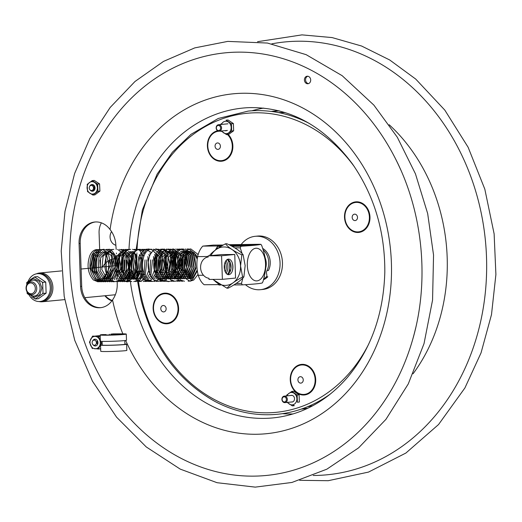 <?xml version="1.0" encoding="UTF-8"?>
<svg xmlns="http://www.w3.org/2000/svg" width="522" height="522" viewBox="0 0 522 522"><rect width="100%" height="100%" fill="white"/><g stroke="black" fill="none" stroke-linecap="round" stroke-linejoin="round"><path stroke-width="0.78" d="M285.319 112.635A148.091 122.624 -95.5 0 0 278.435 112.582M230.346 124.269A3.595 2.975 84.5 0 1 231.259 125.469A148.091 122.624 -95.5 0 0 230.894 125.671M208.043 142.349A148.091 122.624 -95.5 0 0 207.573 142.793M166.753 293.22A148.091 122.624 -95.5 0 0 166.89 293.84M174.57 319.144A148.091 122.624 -95.5 0 0 174.818 319.777M307.412 406.788A148.091 122.624 -95.5 0 0 312.841 405.692M218.803 131.218A14.779 12.241 -95.5 0 0 208.271 149.599A14.779 12.241 -95.5 0 0 226.979 158.407A14.779 12.241 -95.5 0 0 227.501 134.565M221.641 131.394A14.779 12.241 -95.5 0 0 219.449 131.185M215.168 146.963A3.223 2.669 -95.5 0 0 219.671 148.47A3.223 2.669 -95.5 0 0 218.366 143.067A3.223 2.669 -95.5 0 0 215.168 146.963M154.01 312.136A14.779 12.241 -95.5 0 0 174.661 319.033A14.779 12.241 -95.5 0 0 168.658 294.271A14.779 12.241 -95.5 0 0 154.01 312.136M160.906 309.5A3.223 2.669 -95.5 0 0 165.409 311.001A3.223 2.669 -95.5 0 0 164.104 305.605A3.223 2.669 -95.5 0 0 160.906 309.5M369.132 220.826A14.224 11.778 -95.5 0 0 368.212 211.266M345.388 220.806A14.779 12.241 -95.5 0 0 366.033 227.703A14.779 12.241 -95.5 0 0 360.03 202.941A14.779 12.241 -95.5 0 0 345.388 220.806M352.278 218.17A3.223 2.669 -95.5 0 0 356.78 219.671A3.223 2.669 -95.5 0 0 355.475 214.274A3.223 2.669 -95.5 0 0 352.278 218.17M291.119 383.344A14.779 12.241 -95.5 0 0 311.771 390.241A14.779 12.241 -95.5 0 0 305.768 365.478A14.779 12.241 -95.5 0 0 291.119 383.344M298.016 380.708A3.223 2.669 -95.5 0 0 302.519 382.208A3.223 2.669 -95.5 0 0 301.214 376.806A3.223 2.669 -95.5 0 0 298.016 380.708M136.144 249.542L142.349 209.968L157.122 174.133L172.41 152.196L191.026 134.298L218.281 118.461L248.165 111.095A152.293 126.109 84.5 0 1 309.363 123.479M330.831 393.653A152.293 126.109 84.5 0 1 277.247 414.298C255.787 416.249 235.05 411.982 215.038 401.496C177.943 380.708 153.298 346.993 141.116 300.346L137.606 281.593M290.754 383.474A15.36 12.717 -95.5 0 0 312.208 390.645A15.36 12.717 -95.5 0 0 305.977 364.911A15.36 12.717 -95.5 0 0 290.754 383.474M345.016 220.943A15.36 12.717 -95.5 0 0 366.477 228.107A15.36 12.717 -95.5 0 0 360.239 202.373A15.36 12.717 -95.5 0 0 345.016 220.943M153.644 312.267A15.36 12.717 -95.5 0 0 175.098 319.438A15.36 12.717 -95.5 0 0 168.867 293.703A15.36 12.717 -95.5 0 0 153.644 312.267M217.622 130.8A15.36 12.717 -95.5 0 0 207.906 149.736A15.36 12.717 -95.5 0 0 227.142 159.04A15.36 12.717 -95.5 0 0 228.264 134.487M297.064 400.185A3.595 2.975 84.5 0 1 296.587 400.974M296.059 395.506A3.595 2.975 84.5 0 1 296.979 396.7M231.35 128.947A3.595 2.975 84.5 0 1 230.868 129.743M286.643 395.891L286.735 395.069L291.811 391.415L293.782 391.226L299.106 394.808L297.135 394.997L297.39 402.227L299.36 402.038L299.106 394.808M292.594 392.081L292.007 392.505M286.735 395.069L287.472 394.997M291.811 391.415L297.135 394.997M292.907 404.772L294.284 405.698L292.313 405.881L286.989 402.305M287.687 402.351A6.212 5.148 -95.5 0 0 296.418 401.47A6.212 5.148 -95.5 0 0 291.511 392.479A6.212 5.148 -95.5 0 0 287.061 395.846M291.361 401.999A3.367 2.793 -95.5 0 0 291.85 402.044A3.367 2.793 -95.5 0 0 294.467 398.123A3.367 2.793 -95.5 0 0 290.734 395.493M226.091 120.177L231.422 123.76L233.393 123.57L228.062 119.988L226.091 120.177M231.422 123.76L231.67 130.996L233.641 130.807L233.393 123.57M231.67 130.996L226.6 134.65L228.564 134.461L233.641 130.807M226.6 134.65L221.256 131.015M220.943 124.484L221.015 123.831L221.752 123.766M221.269 131.068L221.902 131.009M227.187 133.534L227.585 133.802M221.87 130.957A6.212 5.148 -95.5 0 0 230.665 130.324A6.212 5.148 -95.5 0 0 225.798 121.241A6.212 5.148 -95.5 0 0 221.419 124.438M225.217 130.637A3.367 2.793 -95.5 0 0 226.13 130.813M284.157 396.824A2.577 2.134 84.5 0 1 286.141 400.674A2.577 2.134 84.5 0 1 282.441 400.7A2.577 2.134 84.5 0 1 284.157 396.824M284.516 396.1A3.269 2.701 -95.5 0 0 284.314 396.113A3.269 2.701 -95.5 0 0 281.919 399.382A3.269 2.701 -95.5 0 0 284.94 402.612A3.269 2.701 -95.5 0 0 287.328 399.226A3.269 2.701 -95.5 0 0 284.516 396.1M218.398 125.424A2.577 2.134 84.5 0 1 220.382 129.273A2.577 2.134 84.5 0 1 216.682 129.299A2.577 2.134 84.5 0 1 218.398 125.424M218.757 124.699A3.269 2.701 -95.5 0 0 218.561 124.712A3.269 2.701 -95.5 0 0 216.16 127.981A3.269 2.701 -95.5 0 0 219.181 131.211A3.269 2.701 -95.5 0 0 221.576 127.825A3.269 2.701 -95.5 0 0 218.757 124.699M241.275 244.381A26.818 22.205 84.5 0 1 255.258 236.303A26.818 22.205 84.5 0 1 279.923 260.876A26.818 22.205 84.5 0 1 260.38 289.684A26.818 22.205 84.5 0 1 258.755 289.769A26.818 22.205 84.5 0 1 245.418 284.673M255.258 236.303L257.659 236.068A26.818 22.205 84.5 0 1 282.324 260.641A26.818 22.205 84.5 0 1 262.781 289.456L260.38 289.684M263.727 278.989A18.825 15.588 -95.5 0 0 266.298 276.901L267.793 276.758A18.825 15.588 84.5 0 1 263.512 279.779M262.749 248.439A15.353 12.711 84.5 0 1 268.458 270.474L266.964 270.618A4.3 3.556 -95.5 0 0 266.631 274.076L266.801 274.761A2.062 1.71 84.5 0 1 266.298 276.901M263.258 250.038A15.353 12.711 84.5 0 1 266.964 270.618M264.465 275.968A1.462 1.207 84.5 0 1 264.223 277.006M265.189 257.894A13.924 11.53 84.5 0 1 266.253 263.212A13.924 11.53 84.5 0 1 265.678 268.138M229.256 260.778A9.624 7.974 -95.5 0 0 228.838 262.168M229.465 269.176A9.624 7.974 -95.5 0 0 230.43 270.957M230.215 262.422L231.011 268.197M213.4 279.394A19.242 15.934 -95.5 0 0 231.076 284.014A19.242 15.934 -95.5 0 0 240.544 266.07A19.242 15.934 -95.5 0 0 228.59 247.761A19.242 15.934 -95.5 0 0 210.96 255.578M227.044 288.222L228.316 288.098C235.742 284.144 240.929 280.399 243.885 276.869L245.151 265.626L243.095 254.671C239.885 250.801 234.43 247.141 226.737 243.702L225.465 243.826C228.682 247.696 234.13 251.356 241.823 254.795L240.557 266.063L242.613 276.993C235.181 280.953 229.993 284.692 227.044 288.222L212.774 279.4M209.753 255.695L209.903 255.049C212.852 251.526 218.039 247.78 225.465 243.826M243.885 276.869L242.613 276.993M243.095 254.671L241.823 254.795M229.041 271.205L230.287 271.336M236.101 283.479L241.484 283.439A26.302 14.707 89.6 0 0 242.378 284.868L233.83 284.927M220.689 285.025L218.933 285.038A26.302 14.707 -90.4 0 1 218.431 284.262A26.302 14.707 -90.4 0 1 218.033 283.609L218.3 283.603M232.022 246.312L241.027 246.247A26.302 14.707 89.6 0 0 240.622 247.03A26.302 14.707 89.6 0 0 240.237 247.839L234.776 247.878M218.359 247.996L216.793 248.009A26.302 14.707 -90.4 0 1 217.583 246.417L220.943 246.391M230.476 244.89L229.941 244.916M223.292 245.027L213.283 245.099L202.83 246.103L218.313 245.992L217.609 246.325L215.997 248.994A21.487 12.013 -90.4 0 0 215.41 250.045M216.793 248.009L215.958 249.64M241.027 246.247C252.204 245.581 258.84 244.942 260.928 244.342A26.302 14.707 89.6 0 1 261.822 245.771C266.918 261.418 267.062 265.652 263.068 281.365A26.302 14.707 89.6 0 1 262.272 282.957C260.184 283.563 253.555 284.196 242.378 284.868M218.659 284.62L204.174 284.725A21.487 12.013 89.6 0 1 198.262 275.303L203.476 275.264M249.575 253.659A16.332 9.128 89.6 0 0 254.612 280.549A16.332 9.128 89.6 0 0 265.078 259.506A16.332 9.128 89.6 0 0 249.575 253.659M241.484 283.439L242.9 277.932M242.13 253.627L240.237 247.839M208.219 256.517L197.61 256.596C196.448 262.84 196.663 269.078 198.262 275.303M260.928 244.342L258.964 244.355M202.83 246.103A21.487 12.013 89.6 0 0 197.61 256.596M248.263 244.583L250.155 244.57L248.263 244.583M228.877 244.707L259.702 244.283L246.077 245.588L230.926 245.732M221.948 245.797L217.576 245.797L222.829 245.288M230.939 245.183L232.133 245.131L230.939 245.183M232.401 245.164L231.246 245.223L232.401 245.164M233.876 245.131L232.46 245.216L233.876 245.131M234.893 245.131L233.249 245.209L234.893 245.131M235.344 245.183L234.404 245.203L235.344 245.183M236.035 245.151L237.229 245.099L236.035 245.151M237.686 245.138L238.985 245.092L237.686 245.138M239.207 245.092L240.127 245.086L239.207 245.092M240.694 245.138L239.657 245.164L240.694 245.138M242.006 245.131L240.962 245.157L242.006 245.131M242.932 245.099L244.12 245.046L242.932 245.099M243.963 245.092L245.268 245.046L243.963 245.092M245.914 245.046L244.877 245.125L245.914 245.046M246.632 245.04L247.552 245.033L246.632 245.04M248.407 245.014L247.076 245.112L248.407 245.014M231.801 245.294L230.215 245.373L231.801 245.294M231.97 245.32L233.164 245.268L231.97 245.32M234.208 245.314L233.21 245.347L234.208 245.314M235.918 245.262L234.3 245.34L235.918 245.262M236.061 245.288L237.256 245.236L236.061 245.288M237.784 245.236L236.505 245.327L237.784 245.236M240.087 245.236L238.443 245.314L240.087 245.236M240.257 245.255L241.451 245.209L240.257 245.255M242.064 245.209L241.027 245.294L242.064 245.209M242.371 245.268L244.4 245.183L242.371 245.268M244.27 245.229L245.457 245.177L244.27 245.229M245.366 245.223L246.56 245.17L245.366 245.223M246.854 245.236L245.81 245.262L246.854 245.236M230.398 245.464L231.253 245.418L230.417 245.477M231.089 245.464L232.283 245.412L231.089 245.464M232.466 245.484L231.533 245.503L232.466 245.484M233.549 245.464L234.639 245.399L233.549 245.464M235.337 245.457L234.293 245.484L235.337 245.457M236.884 245.379L235.598 245.47L236.884 245.379M238.9 245.373L237.484 245.457L238.9 245.373M239.317 245.431L238.273 245.457L239.317 245.431M240.518 245.431L239.585 245.444L240.518 245.431M241.216 245.392L242.41 245.34L241.216 245.392M243.024 245.347L241.986 245.425L243.024 245.347M220.049 245.653L220.969 245.647L220.049 245.653M221.824 245.627L220.493 245.725L221.824 245.627M230.724 245.634L233.282 245.542L230.75 245.647M233.595 245.614L235.624 245.529L233.595 245.614M236.192 245.536L234.783 245.621L236.192 245.536M236.505 245.594L235.566 245.614L236.505 245.594M237.484 245.588L236.544 245.608L237.484 245.588M239.774 245.516L238.13 245.594L239.774 245.516M239.944 245.542L241.131 245.49L239.944 245.542M241.601 245.555L242.984 245.477L241.601 245.555M243.102 245.484L244.022 245.477L243.102 245.484M244.909 245.47L243.493 245.555L244.909 245.47M245.568 245.457L244.283 245.549L245.568 245.457M252.544 244.701L249.412 244.779L252.544 244.701M230.496 244.785L234.398 244.648L230.496 244.785M233.549 244.818L236.799 244.616L233.549 244.818M239.317 244.753L236.329 244.857L239.317 244.753M243.728 244.596L240.622 244.844L243.728 244.596M247.134 244.564L242.893 244.825L247.134 244.564M248.074 244.564L250.828 244.544L248.074 244.564M224.46 264.589A7.51 4.202 -90.4 0 1 224.493 269.28M225.236 262.051A7.51 4.202 -90.4 0 1 225.308 271.812M227.507 259.578A9.181 5.135 -90.4 0 1 227.612 274.246M226.026 260.752A7.51 4.202 -90.4 0 1 226.117 273.097M232.107 262.377A9.181 5.135 -90.4 0 1 232.173 271.388M227.612 259.538A7.51 4.202 -90.4 0 1 231.07 266.886A7.51 4.202 -90.4 0 1 227.722 274.285M228.603 274.683L228.727 274.409A7.51 4.202 -90.4 0 1 224.271 267.31A7.51 4.202 -90.4 0 1 228.205 259.408L228.081 259.173M222.385 279.335L209.015 279.427L208.976 278.291A10.727 8.881 84.5 0 1 200.598 267.695A10.727 8.881 84.5 0 1 208.232 256.981L208.193 255.845L221.563 255.747L222.385 279.335L235.566 278.069L234.743 254.482L221.563 255.747M208.193 255.845L221.374 254.579L234.743 254.482M228.864 274.67A7.778 4.352 -90.4 0 1 224.251 267.323A7.778 4.352 -90.4 0 1 228.323 259.14A7.778 4.352 -90.4 0 1 232.936 266.488A7.778 4.352 -90.4 0 1 228.864 274.67M224.356 265.267L224.623 265.763M224.682 267.186L224.31 267.956M279.4 110.925A149.403 123.714 -95.5 0 0 272.23 111.564M302.062 408.824A149.403 123.714 -95.5 0 0 307.915 408.184M95.395 221.967A21.487 17.794 -95.5 0 0 80.205 243.415L81.706 286.33A21.487 17.794 -95.5 0 0 101 307.634M117.228 281.736L117.222 286.082C116.915 291.296 115.355 295.922 112.537 299.954A21.487 17.794 84.5 0 1 100.426 307.699A21.487 17.794 84.5 0 1 80.558 286.441L79.063 243.526A21.487 17.794 84.5 0 1 94.821 222.013A21.487 17.794 84.5 0 1 110.077 229.556C113.091 233.295 114.97 237.83 115.721 243.174L116.171 249.444M116.399 253.033L116.445 253.809M116.543 255.493L116.752 259.545M116.85 261.652L117.039 267.003M117.091 269.071L117.189 274.331M117.202 275.348L117.222 278.115M117.222 278.428L117.228 278.95M307.771 76.225A3.784 3.132 -95.5 0 0 305.585 80.173A3.784 3.132 -95.5 0 0 308.482 83.624M307.686 83.755A3.784 3.132 84.5 0 1 304.424 80.14A3.784 3.132 84.5 0 1 307.197 76.219A3.784 3.132 84.5 0 1 310.675 79.683A3.784 3.132 84.5 0 1 307.915 83.748A3.784 3.132 84.5 0 1 307.686 83.755M271.316 111.44A149.605 123.877 84.5 0 1 278.918 110.801M307.465 408.4A149.605 123.877 84.5 0 1 301.24 409.111M93.51 190.922A3.784 3.132 84.5 0 1 92.635 190.086M92.205 185.617A3.784 3.132 84.5 0 1 92.909 184.638M96.355 184.318A3.784 3.132 84.5 0 1 97.477 185.525M97.64 189.63A3.784 3.132 84.5 0 1 96.955 190.576M415.616 328.201A212.31 175.803 84.5 0 1 412.191 341.205A212.31 175.803 84.5 0 1 253.274 476.142A212.31 175.803 84.5 0 1 89.693 159.327A212.31 175.803 84.5 0 1 394.508 156.861A212.31 175.803 84.5 0 1 400.622 169.598M93.64 185.023A3.784 3.132 -95.5 0 0 93.04 186.413M93.301 189.153A3.784 3.132 -95.5 0 0 94.156 190.406M271.479 111.467A149.599 123.877 84.5 0 1 275.074 111.055M303.647 408.883A149.599 123.877 84.5 0 1 301.344 409.078M89.327 188.612A2.577 2.134 84.5 0 1 91.859 185.473A2.577 2.134 84.5 0 1 92.936 189.78A2.577 2.134 84.5 0 1 89.327 188.612M101.046 342.269L101.392 343.593M92.322 343.646A2.577 2.134 84.5 0 1 94.489 340.122A2.577 2.134 84.5 0 1 96.009 344.252A2.577 2.134 84.5 0 1 92.322 343.646M100.439 341.212L101.483 342.967L98.371 349.022L100.341 348.833L100.635 348.265M101.483 342.967L102.168 342.902M98.371 349.022L93.706 348.487M96.668 348.579L98.482 348.703M92.361 348.611L89.464 342.158L89.993 342.106M89.464 342.158L92.57 336.103L100.217 336.298M92.57 336.103L98.586 336.507L100.381 341.107M98.586 336.507L100.217 336.351M97.627 348.128A6.212 5.148 -95.5 0 0 97.81 337.401A6.212 5.148 -95.5 0 0 89.986 342.243A6.212 5.148 -95.5 0 0 97.627 348.128M93.046 344.735A3.367 2.793 -95.5 0 0 96.838 345.342A3.367 2.793 -95.5 0 0 97.483 340.859A3.367 2.793 -95.5 0 0 93.79 339.587A3.367 2.793 -95.5 0 0 92.681 340.892M97.94 191.326L92.916 195.071L94.887 194.882L99.911 191.137L99.571 183.901L94.201 180.416L92.231 180.605L97.601 184.09L97.94 191.326L99.911 191.137M92.916 195.071L87.546 191.587L88.185 191.528M93.451 193.949L93.869 194.223M87.546 191.587L87.207 184.351L87.931 184.286M87.207 184.351L92.231 180.605M93.046 181.278L92.492 181.689M97.601 184.09L99.571 183.901M92.531 194.073A6.212 5.148 -95.5 0 0 96.55 184.657A6.212 5.148 -95.5 0 0 87.637 184.879A6.212 5.148 -95.5 0 0 92.531 194.073M90.149 190.015A3.367 2.793 -95.5 0 0 94.821 189.277A3.367 2.793 -95.5 0 0 92.081 184.507A3.367 2.793 -95.5 0 0 89.777 186.165M98.756 279.681L95.865 279.126L90.286 267.773L93.19 253.986L97.738 251.78A1.064 0.887 -77.1 0 0 97.862 251.8M97.979 251.8A1.064 0.887 -77.1 0 0 98.051 249.686M198.027 254.964L197.616 254.097L190.732 248.89L187.685 249.81C184.971 251.611 183.118 254.821 182.132 259.421C180.756 267.766 182.198 274.337 186.458 279.139L189.891 281.064A1.064 0.874 -77.5 0 0 190.347 278.983M99.663 249.601L99.076 232.871A17.187 14.231 84.5 0 1 101.392 222.855M100.028 260.002L100.276 267.192M111.923 300.835A17.187 14.231 84.5 0 1 104.889 295.759M115.877 245.249A8.404 6.962 84.5 0 1 111.519 231.67M33.604 282.526A6.447 5.337 -95.5 0 0 30.798 281.887A6.447 5.337 -95.5 0 0 26.1 288.81A6.447 5.337 -95.5 0 0 32.031 294.721A6.447 5.337 -95.5 0 0 36.697 289.514A6.447 5.337 -95.5 0 0 33.604 282.526M32.677 283.505A5.416 4.483 84.5 0 1 33.467 292.855A5.416 4.483 84.5 0 1 26.368 288.712A5.416 4.483 84.5 0 1 32.677 283.505M117.006 266.044A14.44 11.954 -95.5 0 0 115.473 265.842M115.218 265.835A14.44 11.954 -95.5 0 0 114.553 265.835M36.396 273.854A14.44 11.954 84.5 0 1 39.555 273.013A14.44 11.954 84.5 0 1 52.833 286.245A14.44 11.954 84.5 0 1 42.308 301.762A14.44 11.954 84.5 0 1 41.434 301.807A14.44 11.954 84.5 0 1 39.052 301.54M42.536 293.801L43.006 292.731L43.032 293.442L35.274 299.028L38.367 298.728L46.125 293.142L45.74 282.082L37.597 276.614L34.504 276.908L42.647 282.382L42.674 283.087L42.125 282.03M45.74 282.082L42.647 282.382M27.085 282.461L26.772 283.205M35.02 277.26L34.002 277.267L30.152 279.825M29.03 280.719L27.242 282.134M34.002 277.267L34.504 276.908M27.438 293.527L28.834 294.773M26.746 282.493L26.766 284.34M27.046 291.942L27.105 292.849M31.529 296.75L34.752 298.675L35.77 298.662M43.006 292.731L42.674 283.087M35.274 299.028L34.752 298.675M27.653 293.906L27.131 293.553M46.125 293.142L43.032 293.442M28.162 281.436A13.957 11.556 84.5 0 1 37.395 273.704A13.957 11.556 84.5 0 1 49.042 281.723A13.957 11.556 84.5 0 1 47.254 297.396A13.957 11.556 84.5 0 1 40.057 301.494A13.957 11.556 84.5 0 1 29.252 295.204M40.057 301.494L41.303 301.377A13.957 11.556 -95.5 0 0 48.5 297.279A13.957 11.556 -95.5 0 0 50.295 281.599A13.957 11.556 -95.5 0 0 38.641 273.587L37.395 273.704M42.217 282.193A6.982 5.781 84.5 0 1 42.66 282.656M112.152 300.515A21.487 17.794 84.5 0 1 105.268 295.72M102.508 266.977A21.487 17.794 84.5 0 1 114.364 258.768M114.683 258.729A21.487 17.794 84.5 0 1 114.951 258.703A21.487 17.794 84.5 0 1 116.713 258.638M94.462 190.008A12.893 10.675 84.5 0 1 94.201 185.564M97.222 185.14A3.504 2.904 -95.5 0 0 96.968 185.591M97.262 189.512A3.504 2.904 -95.5 0 0 97.516 189.851M100.204 335.914L95.774 335.946A12.893 10.675 -95.5 0 0 95.748 335.992M94.782 339.241A12.893 10.675 -95.5 0 0 94.652 340.161M94.913 345.159A12.893 10.675 -95.5 0 0 95.108 345.956M97.581 344.331A3.504 2.904 84.5 0 1 97.346 340.618M113.391 333.878L110.899 334.119L118.024 334.067A8.593 0.352 178 0 1 121.815 334.23A8.593 0.352 178 0 1 113.241 334.883A8.593 0.352 178 0 1 104.635 334.83A8.593 0.352 178 0 1 106.103 334.582L102.397 334.609A13.063 0.535 -2 0 0 100.172 334.987A13.063 0.535 -2 0 0 113.241 335.065A13.063 0.535 -2 0 0 126.285 334.073A13.063 0.535 -2 0 0 120.517 333.832L113.391 333.878M102.11 341.368L102.24 345.049A11.347 0.463 -2 0 0 113.594 345.12A11.347 0.463 -2 0 0 124.915 344.259L124.791 340.579M124.908 343.991A13.063 0.535 178 0 1 126.637 344.2A13.063 0.535 178 0 1 113.6 345.192A13.063 0.535 178 0 1 100.524 345.114A13.063 0.535 178 0 1 102.234 344.788M109.385 334.98L109.359 334.269M110.899 334.119L110.925 334.948M100.524 345.114L100.739 351.293A13.063 0.535 -2 0 0 113.816 351.371A13.063 0.535 -2 0 0 126.853 350.379L126.637 344.2M100.172 334.987L100.387 341.166A13.063 0.535 -2 0 0 113.463 341.244A13.063 0.535 -2 0 0 126.5 340.253L126.285 334.073M100.198 335.744L97.692 335.763A12.893 10.675 -95.5 0 0 97.614 335.933M368.689 344.122A150.238 124.406 84.5 0 1 245.992 410.879A150.238 124.406 84.5 0 1 141.971 299.967A150.238 124.406 84.5 0 1 138.506 281.508M137.697 274.468A150.238 124.406 84.5 0 1 137.39 270.833M137.129 266.638A150.238 124.406 84.5 0 1 136.894 258.677M136.894 257.503A150.238 124.406 84.5 0 1 136.914 254.39M136.934 253.411A150.238 124.406 84.5 0 1 136.947 252.987M137.071 249.327A150.238 124.406 84.5 0 1 220.251 119.558A150.238 124.406 84.5 0 1 354.503 166.929M313.207 475.483A217.446 180.057 -95.5 0 0 486.517 257.418A217.446 180.057 -95.5 0 0 298.649 41.218A217.446 180.057 -95.5 0 0 271.799 43.848M413.072 373.765A170.009 140.777 -95.5 0 0 389.184 124.725M275.094 111.245A149.409 123.721 -95.5 0 0 272.353 111.578M302.121 408.804A149.409 123.721 -95.5 0 0 303.628 408.687M79.063 243.526L80.205 243.415M80.558 286.441L81.706 286.33M128.993 249.327A155.641 128.882 84.5 0 1 249.744 107.617C289.938 107.147 324.188 125.952 352.507 164.032C374.267 195.587 385.034 231.664 384.812 272.262C383.572 313.898 371.142 348.918 347.515 377.321C328.234 399.5 305.54 412.752 279.433 417.071A155.641 128.882 84.5 0 1 263.401 418.396A155.641 128.882 84.5 0 1 130.396 281.619M129.913 277.587A155.641 128.882 84.5 0 1 129.789 276.36M129.58 274.213A155.641 128.882 84.5 0 1 129.443 272.608M129.371 271.675A155.641 128.882 84.5 0 1 128.823 257M128.83 255.982A155.641 128.882 84.5 0 1 128.856 253.731M110.077 229.556A170.759 141.403 84.5 0 1 263.493 94.743A170.759 141.403 84.5 0 1 391.467 274.552A170.759 141.403 84.5 0 1 255.78 434.271A170.759 141.403 84.5 0 1 125.658 340.474M122.833 333.832A170.759 141.403 84.5 0 1 112.537 299.954M293.025 413.946A153.899 127.433 84.5 0 1 291.25 413.972A153.899 127.433 84.5 0 1 282.415 413.672M171.118 322.668A153.899 127.433 84.5 0 1 170.89 322.107M162.414 294.154A153.899 127.433 84.5 0 1 162.296 293.605M251.826 110.808A153.899 127.433 84.5 0 1 263.682 108.1M28.175 283.041A7.993 6.616 84.5 0 1 33.167 280.125A7.993 6.616 84.5 0 1 40.077 288.059A7.993 6.616 84.5 0 1 33.728 296.085A7.993 6.616 84.5 0 1 29.232 294.082M32.318 278.878L33.839 278.683L39.45 281.41L41.936 288.059L39.822 294.689L34.341 297.383L26.876 291.504M106.116 334.974L106.103 334.582M118.044 334.654L118.024 334.067M136.007 254.155L137.155 277.952M292.098 395.363L284.314 396.113M292.725 401.868L284.94 402.612M227.957 123.805L218.561 124.712M227.403 130.422L219.181 131.211M217.837 283.309L218.431 284.262M299.641 480.312L328.181 480.71L368.506 472.09L405.907 453.037L438.558 424.523L464.9 387.97L481.049 352.859L491.496 314.622L495.9 274.513L494.125 233.863L484.814 189.14L468.143 147.295L444.796 110.09L415.734 79.083L389.725 59.991L361.602 46.027L332.09 37.577L301.964 34.876L257.561 41.688M255.245 487.124L217.074 482.706L180.234 469.115L146.271 446.956L116.589 417.189L92.453 381.164L74.744 340.311L64.193 296.32L61.211 250.991L64.982 211.384L74.626 173.467L89.862 138.447L110.194 107.447L135.002 81.484L163.49 61.407L194.758 47.894L227.762 41.395L267.421 43.045L306.14 54.66L342.164 75.683L373.889 105.131L397.314 137.253L415.447 173.826L427.668 213.563L433.547 255.069L432.562 300.072L424.027 343.613L408.276 383.924L385.934 419.355L358.588 447.863L326.837 469.187L291.922 482.458L255.245 487.124M394.508 156.861C423.283 211.756 430.004 281.841 412.191 341.205M101.457 252.713L98.88 251.676L93.934 255.832L92.538 270.168L98.717 279.538L102.873 278.624L106.299 273.515M99.702 251.826L95.252 257.092L94.41 270.122L99.728 279.159L104.367 278.885L109.516 267.271L106.325 253.816L102.606 251.65L97.033 257.346L96.309 270.226L101.562 279.12L106.188 278.905L111.362 267.655L108.491 254.188L104.498 251.643L98.926 257.281L98.195 270.246L103.506 279.139L108.126 278.846L113.13 268.589L111.16 255.454L106.318 251.63L100.596 257.868L100.146 270.553L105.366 279.113L109.985 278.846L115.192 266.461L111.284 253.04L108.308 251.617L103.095 256.243L101.803 269.502L107.173 279.068L112.015 278.728L116.954 267.969L114.572 254.827L110.09 251.597L109.065 251.774M122.239 251.63L121.391 251.519L115.773 257.268L115.062 270.044L120.243 278.931L125.078 278.683L129.75 270.089L129.182 258.025L123.322 251.506L118.116 256.119L116.791 269.241L122.037 278.872L126.872 278.722L131.655 269.907M131.159 258.338L129.293 254.279L125.11 251.493L119.727 256.72L118.775 269.802L124.092 278.963L128.725 278.735L133.521 269.972L132.816 257.646M125.965 251.643L122.135 255.526L120.484 268.85L125.802 278.859L130.65 278.689L135.707 267.916L133.293 254.612M133.267 254.573L128.817 251.46L123.42 256.85L122.52 269.75L127.727 278.878L132.575 278.644L137.645 267.303L134.722 253.933L130.741 251.447L125.15 257.222L124.477 270.122L129.763 278.95L134.395 278.663L139.165 269.848M134.826 252.172L132.621 251.434L127.355 256.354L126.239 269.561L131.609 278.918L136.222 278.676L141.044 269.822M140.966 259.936L140.157 257.124M139.948 256.602L139.198 255.056M135.381 251.539L134.467 251.428L128.771 257.568L128.268 270.272L133.482 278.898L136.294 279.414M140.294 276.458L142.917 269.835M135.342 251.578L131.831 254.886L129.802 268.399L135.218 278.8L140.046 278.604L143.831 273.241M143.707 256.583L142.963 255.043M154.975 275.87L158.681 279.074L162.479 278.487L167.679 266.84L164.443 253.353L160.822 251.232L155.184 256.974L154.44 269.613L159.497 278.572L164.136 278.631L167.229 275.205M163.53 251.323L162.714 251.206L157.115 256.765L156.319 269.652L161.546 278.67L166.381 278.37L168.084 276.738M163.484 251.369L158.727 257.555L158.31 270.128L163.464 278.657L168.299 278.33L173.304 267.003L170.4 253.731L166.44 251.199L161.487 255.349L159.908 268.706L165.272 278.611L170.107 278.363L174.655 270.383L174.544 258.827L169.226 251.304M169.18 251.291L168.338 251.18L162.727 256.831L161.944 269.541L167.047 278.539L171.888 278.415L177.049 266.996L174.035 253.535L170.139 251.167L164.391 257.431L163.908 269.965L169.011 278.578L173.859 278.343L176.619 275.133M178.974 266.39L176.573 254.514L172.032 251.154L166.374 257.085L165.774 269.894L171.02 278.644L175.653 278.389L180.782 267.225L177.995 253.796L173.787 251.121L167.98 257.901L167.758 270.344L172.899 278.631L177.539 278.37L182.7 266.742L179.496 253.268L175.777 251.147L170.537 256.015L169.617 270.265L175.849 279.029L179.535 278.265L183.007 273.535M176.619 251.278L171.882 257.424L171.464 270.109L176.71 278.624L181.33 278.304L186.361 267.669L183.953 254.253M178.491 251.265L174.191 256.217L173.16 269.267L178.439 278.533L183.281 278.246L188.325 266.755L185.271 253.431L181.388 251.089L176.338 255.591L174.981 268.928L180.39 278.559L185.01 278.33L190.138 267.388L187.555 253.992L183.32 251.069L178.002 256.048L176.899 269.156L182.198 278.513L187.039 278.213L191.926 268.132L190.138 255.193L185.212 251.056L180.586 254.579L178.609 268.138L184.051 278.494L188.899 278.219L193.871 267.551L191.574 254.377L187.039 251.036L182.067 255.33L180.56 268.615L185.884 278.454L190.732 278.233L195.809 266.951L192.938 253.581L188.931 251.03L183.372 256.654L182.648 269.691L188.018 278.578L192.657 278.187L197.238 269.907M197.212 259.29L194.321 252.948L190.824 251.017L185.46 255.904L184.299 270.357L190.354 278.983M98.214 249.705L96.961 249.562C93.882 249.757 91.487 251.8 89.791 255.689C86.626 265.3 87.826 273.391 93.379 279.962L98.129 281.867L102.899 279.812L106.501 274.063M198.047 274.396L193.714 280.04L190.034 281.208M188.866 248.896L196.148 254.964L197.323 258.442M197.355 270.761L192.683 279.42L190.791 280.634M189.701 281.019L188.174 281.221M187.013 248.909L188.879 249.222M191.809 251.173L194.713 256.067L195.907 268.465L191.476 278.807M185.16 248.922L192.005 254.162L194.177 267.218L189.656 278.755M184.455 281.247L180.769 280.144C174.1 273.548 172.678 264.915 176.495 254.234C178.191 250.854 180.455 249.092 183.287 248.942L190.55 255.062L192.305 267.166L188.435 278.03M182.583 281.267C179.418 281.143 176.867 279.218 174.916 275.499C170.929 265.046 171.908 256.602 177.865 250.175L181.395 248.961L184.416 249.797L189.121 256.185L190.445 267.042L187.333 276.98M179.503 248.974L182.563 249.829L185.14 252.217M186.367 254.194L188.625 266.109L185.702 276.608M185.075 277.554L183.966 278.865M180.677 280.98L178.785 281.299M177.63 248.981L180.455 249.712M183.685 252.831L184.201 253.666M185.349 256.165L186.765 265.75L184.651 275.081M184.135 276.073L182.067 278.885M179.751 280.621L176.997 281.312M175.725 249.02L179.516 250.332M182.635 254.26L183.255 255.63M184.344 259.258L183.627 272.96M183.215 274.089L180.22 278.885M178.798 280.092L175.033 281.312L170.714 279.733C165.454 274.37 163.836 266.99 165.852 257.581C167.418 252.276 170.081 249.418 173.826 248.987L181.186 255.134L182.315 258.592M182.543 259.656L182.622 269.567M182.289 271.133L179.281 277.802M178.778 278.428L178.126 279.113M174.107 281.247L173.16 281.325M171.999 249.02L176.704 251.186M177.31 251.858L177.65 252.296M180.671 259.643L178.191 276.66M177.832 277.215L177.408 277.808M176.899 278.441L176.253 279.12M173.173 281.045L171.307 281.338M170.152 249.033L175.777 252.309M176.182 252.883L176.73 253.777M178.792 259.662L177.147 275.14M176.886 275.662L176.312 276.68M175.953 277.241L174.374 279.133M172.227 280.679L169.448 281.358C167.203 282.389 164.326 279.74 160.822 273.417C158.055 263.649 159.269 255.995 164.482 250.456L168.273 249.046L171.072 249.777M174.302 252.902L174.85 253.796M175.138 254.325L175.542 255.186L176.123 273.013M175.934 273.561L175.268 275.153M175.007 275.675L172.691 278.957M168.515 281.293L167.569 281.378M166.381 249.066L169.409 249.907L173.93 255.819M174.133 256.354L174.883 258.951M175.04 259.688L174.244 273.019M174.054 273.567L170.818 278.97M167.549 281.077L165.67 281.391L160.906 279.446C154.845 274.533 153.801 259.395 158.681 252.739C160.274 250.384 162.212 249.164 164.489 249.072L171.353 254.299L173.01 258.964M173.16 259.695L173.232 269.62M173.089 270.357L169.904 277.867M169.396 278.494L168.75 279.172M164.704 281.319L163.758 281.397L158.845 279.29C153.507 272.745 152.352 264.765 155.386 255.349C157.102 251.415 159.517 249.327 162.642 249.072L168.28 252.38M171.281 259.734L168.808 276.725M168.449 277.286L166.394 279.622L161.911 281.41M160.769 249.105L163.562 249.816L167.184 253.594L169.885 264.073L167.771 275.218M167.51 275.747L165.461 278.709M161.892 281.13L160.039 281.436M158.805 249.131L166.094 255.108L166.733 273.058M166.538 273.606L164.28 277.913M163.771 278.546L162.264 279.962L158.153 281.43L154.036 280.014C147.954 273.6 146.565 265.307 149.886 255.134C152.711 250.482 155.073 248.479 156.978 249.131L160.039 249.986L162.636 252.407M164.75 256.426L165.5 259.01M165.657 259.747L165.728 269.672M165.585 270.409L163.177 276.777M162.825 277.332L161.709 278.755M157.233 281.371L156.3 281.449M155.151 249.157L157.977 249.881L161.937 254.331L164.267 264.615L162.133 275.244M161.872 275.773L160.522 277.932M160.013 278.559L159.099 279.485L154.395 281.482M153.187 249.157L159.354 253.072L160.789 255.93M161.898 259.806L161.102 273.097M160.913 273.645L159.438 276.79M159.073 277.365L158.655 277.958M158.159 278.578L157.513 279.257M155.328 280.79L152.509 281.456L148.02 279.766C142.304 273.3 141.018 265.163 144.17 255.369C145.866 251.441 148.268 249.379 151.373 249.17L159.112 256.419L159.876 259.056M160.026 259.793L160.097 269.724M159.96 270.468L158.388 275.257M158.12 275.799L157.546 276.81M157.2 277.352L155.81 279.074M151.648 281.404L150.675 281.488L146.16 279.785C140.686 273.789 139.263 265.998 141.906 256.413C144.92 250.71 147.458 248.302 149.507 249.196L152.352 249.927L156.071 253.927M156.359 254.468L157.031 255.956M158.153 259.786L157.357 273.143M157.168 273.691L156.509 275.29M156.254 275.805L153.964 279.061M149.729 281.423L148.75 281.508L144.49 279.949C138.982 274.259 137.436 266.579 139.85 256.896C142.65 249.594 146.545 248.955 147.53 249.19L149.462 249.523M154.499 254.462L155.151 255.93M155.367 256.498L156.117 259.127M156.267 259.865L156.346 269.783M156.208 270.487L155.478 273.156M155.288 273.704L153.011 277.991M152.509 278.618L151.041 280.007L146.891 281.521M145.736 249.209L151.387 252.485M153.488 256.511L154.466 269.757M154.323 270.52L151.915 276.869M151.563 277.417L150.447 278.826M146.891 281.227L145.012 281.547M143.837 249.222L146.675 249.953M149.918 253.085L150.453 253.966M152.522 259.845L150.871 275.329M150.617 275.857L148.581 278.833M145.958 280.862L143.165 281.547M141.958 249.235L144.777 249.96M148.868 254.527L149.533 255.995M150.643 259.858L149.86 273.189M149.664 273.756L147.387 278.03M141.247 281.573L136.699 279.766C130.748 272.745 129.652 264.276 133.41 254.377C135.094 251.128 137.312 249.425 140.079 249.255L143.857 250.586M145.41 252.087L145.755 252.524M147.863 256.543L148.848 269.783M148.705 270.553L146.277 276.895M145.925 277.436L144 279.661L139.465 281.586M138.226 249.262L142.937 251.434M143.537 252.106L143.87 252.531M144.287 253.118L144.829 254.005M146.884 259.852L145.24 275.375M144.985 275.89L143.635 278.056M143.126 278.676L142.473 279.361M139.387 281.286L137.534 281.593M136.353 249.281L139.4 250.129L143.902 256.034M145.018 259.904L144.222 273.228M144.033 273.782L143.367 275.381M143.106 275.91L140.131 279.805L135.629 281.606M134.454 249.294L137.293 250.018M140.529 253.144L141.077 254.051M141.351 254.566L142.212 256.53L142.343 273.267M142.16 273.789L137.952 280.06L133.73 281.619M132.562 249.307L136.359 250.645M139.478 254.579L141.116 259.212M141.26 259.897L141.168 270.709L137.071 279.192M138.474 256.622L139.459 269.867M139.315 270.598L136.138 278.095M135.629 278.728L135.191 279.205M128.836 249.327L129.776 249.399M134.154 252.172L136.542 256.485L137.704 269.084L133.09 279.44M130.004 281.351L128.144 281.652C125.893 282.382 123.185 280.125 120.014 274.879C116.739 265.307 117.633 257.405 122.703 251.18L126.983 249.34L128.843 249.66M133.025 253.19L133.567 254.077M135.635 259.976L135.452 271.114L131.042 279.609L126.285 281.665M125.117 249.359L127.91 250.09M131.975 254.632L133.978 268.967L128.797 279.942L124.412 281.684M123.231 249.379L126.983 250.71M130.976 256.667L131.727 259.271M131.877 260.002L131.772 270.814L127.662 279.277M125.313 281.012L122.52 281.704M121.332 249.392L124.393 250.247L126.043 251.558M130.004 260.008L129.769 271.394L125.13 279.903L120.615 281.717M119.44 249.405L123.225 250.736M124.778 252.243L125.919 253.894L128.523 267.427L123.721 279.498M123.433 279.766L118.722 281.723M117.561 249.412L124.184 254.155M126.252 260.028L126.07 271.218L121.613 279.694L116.863 281.75M121.026 252.257L121.365 252.687M122.592 254.697L123.257 256.198M124.373 260.08L123.57 273.371M123.381 273.926L119.453 279.994L114.951 281.73L109.79 279.394C104.955 273.326 103.741 265.842 106.149 256.928C108.87 249.894 112.706 249.248 113.835 249.438M119.884 253.287L120.432 254.181M121.593 256.746L122.35 259.343M122.5 260.06L120.85 275.531M120.589 276.066L118.083 279.544M114.103 281.678L113.117 281.769M111.923 249.457L112.869 249.529M118.833 254.736L120.967 268.034L116.197 279.564M113.117 281.469L111.245 281.776M110.103 249.47L111.969 249.777M117.841 256.759L118.931 269.293L114.331 279.557M112.171 281.11L109.398 281.795M108.217 249.483C110.129 248.498 112.706 250.906 115.943 256.713C118.644 266.266 117.313 274.037 111.956 280.027L107.499 281.808M106.318 249.496C108.308 248.818 110.742 250.86 113.62 255.63C116.889 265.359 115.721 273.482 110.116 280.007L105.594 281.821L101.098 280.073C95.67 274.128 94.247 266.377 96.831 256.804C99.976 250.991 102.508 248.557 104.426 249.509L107.512 250.377L109.157 251.669M113.117 260.126L112.765 272.001L107.656 280.484L103.715 281.828L98.952 279.857C93.242 272.875 92.185 264.543 95.767 254.867C97.457 251.493 99.715 249.705 102.54 249.523L108.23 252.792M111.245 260.139L110.997 271.577L106.318 280.086L101.842 281.841L97.085 279.883C91.174 272.484 90.234 263.904 94.28 254.155C95.944 251.226 98.077 249.686 100.674 249.529L102.56 249.849M106.756 253.379L107.297 254.273M109.366 260.158L107.715 275.636M107.454 276.158L104.211 280.288L99.989 281.854L95.5 280.151C90.032 274.187 88.603 266.396 91.226 256.791C92.89 252.23 95.422 249.81 98.828 249.542L100.687 249.862M105.705 254.814L106.697 273.515M130.696 249.314C126.67 249.764 123.929 252.935 122.461 258.84C120.804 268.138 122.572 275.257 127.76 280.197L131.864 281.626M113.998 265.874L113.594 265.913M113.339 265.939L107.95 266.455M107.689 266.481L107.082 266.54M105.803 266.657L105.216 266.716M104.961 266.742L81.106 269.026M61.57 270.905L39.555 273.013M115.316 294.76L84.812 297.684M64.715 299.615L42.308 301.762M26.348 286.017L28.136 281.723L32.566 278.82"/></g></svg>
